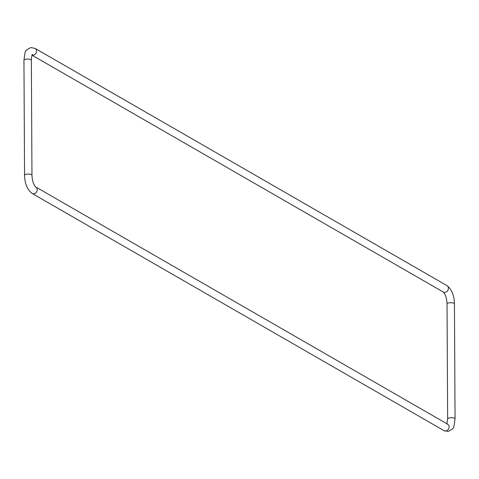 <?xml version="1.0" encoding="UTF-8"?>
<svg xmlns="http://www.w3.org/2000/svg" width="479" height="479" viewBox="0 0 479 479"><rect width="100%" height="100%" fill="white"/><g stroke="black" fill="none" stroke-linecap="round" stroke-linejoin="round"><path stroke-width="0.72" d="M32.177 55.121A3.706 3.155 119.9 0 0 33.213 55.139A3.706 3.155 119.9 0 0 36.356 52.157A3.706 3.155 119.9 0 0 35.045 48.391L30.794 47.535C24.525 51.163 25.441 49.571 23.95 60.192A3.706 1.096 -0.3 0 1 25.974 59.204A3.706 1.096 -0.3 0 1 31.357 60.15C31.764 55.893 32.141 54.049 32.482 54.63L31.931 54.857M35.045 48.391L446.925 285.586A3.706 3.155 119.9 0 1 448.236 289.352A3.706 3.155 119.9 0 1 445.099 292.334A3.706 3.155 119.9 0 1 443.231 292.004C445.47 294.22 446.739 298.166 447.039 303.836L447.643 418.85L446.883 423.747M446.925 285.586C451.739 289.304 454.248 295.375 454.445 303.8A3.706 1.096 179.7 0 0 449.062 302.848A3.706 1.096 179.7 0 0 447.039 303.836M447.069 424.143L447.661 424.196A3.706 3.155 -60.1 0 1 448.961 427.957A3.706 3.155 -60.1 0 1 445.823 430.938A3.706 3.155 -60.1 0 1 443.955 430.609L448.206 431.465C454.607 427.609 453.427 429.753 455.05 418.808A3.706 1.096 179.7 0 0 449.667 417.862A3.706 1.096 179.7 0 0 447.643 418.85M32.075 193.414A3.706 3.155 -60.1 0 0 33.943 193.744A3.706 3.155 -60.1 0 0 37.081 190.762A3.706 3.155 -60.1 0 0 35.769 186.996C33.53 184.78 32.261 180.834 31.961 175.164A3.706 1.096 -0.3 0 0 26.579 174.212A3.706 1.096 -0.3 0 0 24.555 175.2C24.752 183.625 27.261 189.696 32.075 193.414L443.955 430.609M23.95 60.192L24.555 175.2M32.117 55.253L443.231 292.004M447.661 424.196L35.769 186.996M454.445 303.8L455.05 418.808M31.357 60.15L31.961 175.164"/></g></svg>
